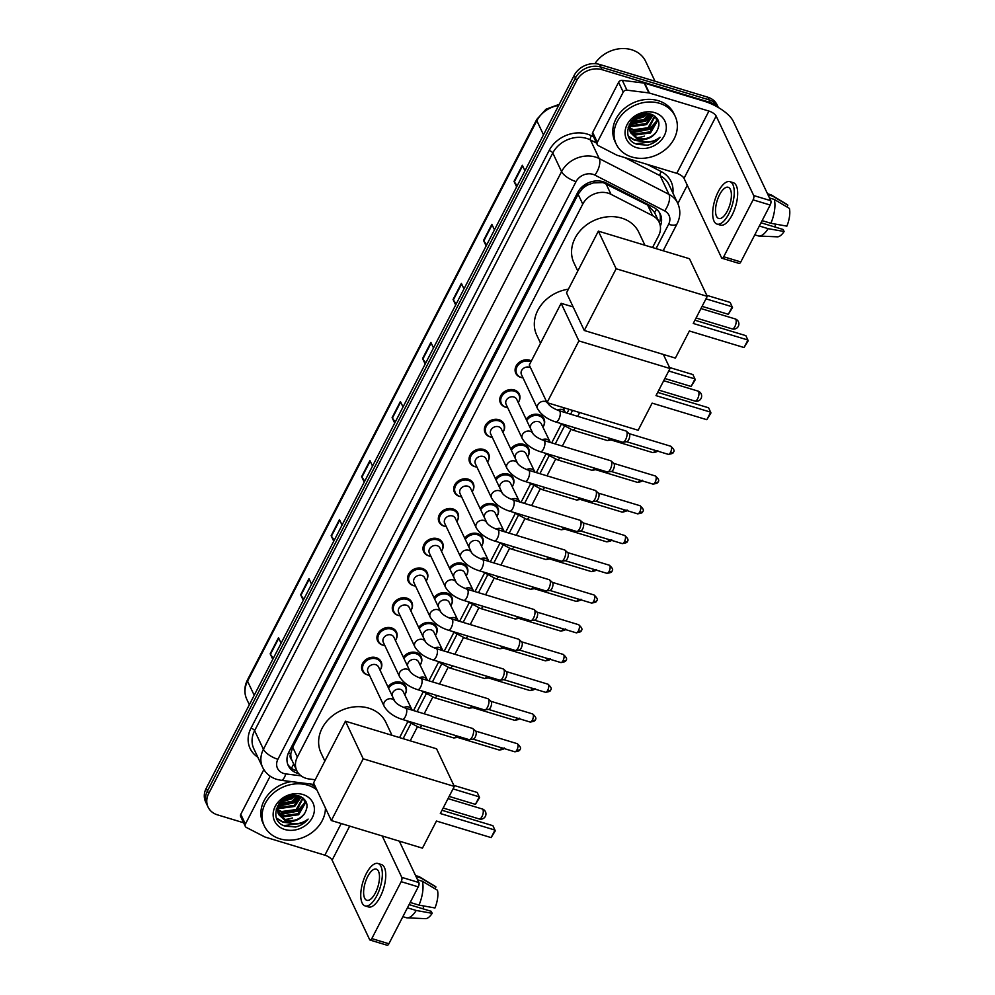 <?xml version="1.0" encoding="UTF-8"?>
<svg xmlns="http://www.w3.org/2000/svg" width="995" height="995" viewBox="0 0 995 995"><rect width="100%" height="100%" fill="white"/><g stroke="black" fill="none" stroke-linecap="round" stroke-linejoin="round"><path stroke-width="1.49" d="M526.131 419.268A10.435 8.681 -25.3 0 1 538.967 414.629A10.435 8.681 -25.3 0 1 543.966 418.758A10.435 8.681 -25.3 0 1 543.419 426.395M510.783 449.019A10.435 8.681 -25.3 0 1 523.619 444.367A10.435 8.681 -25.3 0 1 528.606 448.509A10.435 8.681 -25.3 0 1 528.071 456.133M495.435 478.757A10.435 8.681 -25.3 0 1 508.258 474.117A10.435 8.681 -25.3 0 1 513.258 478.247A10.435 8.681 -25.3 0 1 512.711 485.871M480.087 508.495A10.435 8.681 -25.3 0 1 492.911 503.856A10.435 8.681 -25.3 0 1 497.91 507.997A10.435 8.681 -25.3 0 1 497.363 515.621M464.727 538.245A10.435 8.681 -25.3 0 1 477.563 533.594A10.435 8.681 -25.3 0 1 482.55 537.735A10.435 8.681 -25.3 0 1 482.015 545.36M449.379 567.983A10.435 8.681 -25.3 0 1 462.202 563.344A10.435 8.681 -25.3 0 1 467.202 567.473A10.435 8.681 -25.3 0 1 466.655 575.11M434.031 597.721A10.435 8.681 -25.3 0 1 446.854 593.082A10.435 8.681 -25.3 0 1 451.854 597.224A10.435 8.681 -25.3 0 1 451.307 604.848M418.684 627.472A10.435 8.681 -25.3 0 1 431.507 622.833A10.435 8.681 -25.3 0 1 436.506 626.962A10.435 8.681 -25.3 0 1 435.959 634.586M403.323 657.21A10.435 8.681 -25.3 0 1 416.159 652.571A10.435 8.681 -25.3 0 1 421.146 656.7A10.435 8.681 -25.3 0 1 420.611 664.337M387.975 686.96A10.435 8.681 -25.3 0 1 400.798 682.309A10.435 8.681 -25.3 0 1 405.798 686.45A10.435 8.681 -25.3 0 1 405.251 694.075M506.666 407.428A10.435 8.681 -25.3 0 1 505.423 407.142A10.435 8.681 -25.3 0 1 500.423 403A10.435 8.681 -25.3 0 1 502.985 392.851A10.435 8.681 -25.3 0 1 514.291 389.953A10.435 8.681 -25.3 0 1 519.29 394.095A10.435 8.681 -25.3 0 1 518.743 401.719M491.319 437.166A10.435 8.681 -25.3 0 1 490.075 436.88A10.435 8.681 -25.3 0 1 485.075 432.75A10.435 8.681 -25.3 0 1 487.625 422.601A10.435 8.681 -25.3 0 1 498.943 419.703A10.435 8.681 -25.3 0 1 503.943 423.833A10.435 8.681 -25.3 0 1 503.395 431.469M475.958 466.916A10.435 8.681 -25.3 0 1 474.727 466.618A10.435 8.681 -25.3 0 1 469.727 462.488A10.435 8.681 -25.3 0 1 472.277 452.339A10.435 8.681 -25.3 0 1 483.595 449.441A10.435 8.681 -25.3 0 1 488.582 453.583A10.435 8.681 -25.3 0 1 488.047 461.207M460.61 496.654A10.435 8.681 -25.3 0 1 459.367 496.368A10.435 8.681 -25.3 0 1 454.379 492.226A10.435 8.681 -25.3 0 1 456.929 482.09A10.435 8.681 -25.3 0 1 468.235 479.192A10.435 8.681 -25.3 0 1 473.234 483.321A10.435 8.681 -25.3 0 1 472.687 490.945M522.014 377.69A10.435 8.681 -25.3 0 1 520.783 377.391A10.435 8.681 -25.3 0 1 515.783 373.262A10.435 8.681 -25.3 0 1 518.333 363.113A10.435 8.681 -25.3 0 1 529.638 360.215A10.435 8.681 -25.3 0 1 531.38 360.936M445.262 526.392A10.435 8.681 -25.3 0 1 444.019 526.106A10.435 8.681 -25.3 0 1 439.019 521.977A10.435 8.681 -25.3 0 1 441.581 511.828A10.435 8.681 -25.3 0 1 452.887 508.93A10.435 8.681 -25.3 0 1 457.887 513.059A10.435 8.681 -25.3 0 1 457.339 520.696M429.915 556.143A10.435 8.681 -25.3 0 1 428.671 555.857A10.435 8.681 -25.3 0 1 423.671 551.715A10.435 8.681 -25.3 0 1 426.221 541.566A10.435 8.681 -25.3 0 1 437.539 538.668A10.435 8.681 -25.3 0 1 442.539 542.81A10.435 8.681 -25.3 0 1 441.991 550.434M414.554 585.881A10.435 8.681 -25.3 0 1 413.323 585.595A10.435 8.681 -25.3 0 1 408.323 581.453A10.435 8.681 -25.3 0 1 410.873 571.317A10.435 8.681 -25.3 0 1 422.191 568.419A10.435 8.681 -25.3 0 1 427.178 572.548A10.435 8.681 -25.3 0 1 426.644 580.172M399.206 615.619A10.435 8.681 -25.3 0 1 397.963 615.333A10.435 8.681 -25.3 0 1 392.975 611.204A10.435 8.681 -25.3 0 1 395.525 601.055A10.435 8.681 -25.3 0 1 406.831 598.157A10.435 8.681 -25.3 0 1 411.83 602.286A10.435 8.681 -25.3 0 1 411.283 609.923M383.859 645.369A10.435 8.681 -25.3 0 1 382.615 645.083A10.435 8.681 -25.3 0 1 377.615 640.942A10.435 8.681 -25.3 0 1 380.165 630.793A10.435 8.681 -25.3 0 1 391.483 627.895A10.435 8.681 -25.3 0 1 396.483 632.036A10.435 8.681 -25.3 0 1 395.935 639.661M368.498 675.107A10.435 8.681 -25.3 0 1 367.267 674.821A10.435 8.681 -25.3 0 1 362.267 670.692A10.435 8.681 -25.3 0 1 364.817 660.543A10.435 8.681 -25.3 0 1 376.135 657.645A10.435 8.681 -25.3 0 1 381.135 661.774A10.435 8.681 -25.3 0 1 380.587 669.399M652.533 247.544L658.578 235.827A19.552 16.268 154.7 0 0 659.175 222.295L654.399 212.196L647.621 205.057L603.169 182.607L593.48 182.881L588.418 184.684A6.517 5.423 154.7 0 0 582.398 188.577A19.552 7.351 -152.7 0 1 580.869 188.08M659.175 222.295A19.552 16.268 154.7 0 0 652.645 215.691L610.992 194.311A19.552 16.268 154.7 0 0 608.156 193.167A19.552 16.268 154.7 0 0 582.759 204.099L297.356 757.058A19.552 16.268 154.7 0 0 296.759 770.59A19.552 16.268 154.7 0 0 309.221 778.998L315.216 779.757M582.398 188.577L582.249 188.851A19.552 16.268 -25.3 0 1 588.418 184.684M291.659 759.658A19.552 16.268 -25.3 0 1 290.876 753.377L290.727 753.663A6.517 5.423 154.7 0 0 291.659 759.658L296.759 770.59M582.249 188.851L578.12 194.274L292.717 747.233L290.876 753.377M399.592 737.606L407.751 721.81M413.547 710.554L423.099 692.06M428.907 680.816L438.447 662.322M444.255 651.078L453.807 632.571M459.603 621.328L469.155 602.833M474.963 591.59L484.503 573.095M490.311 561.839L499.851 543.345M505.659 532.101L515.211 513.607M521.007 502.363L530.559 483.868M536.367 472.613L545.907 454.118M551.715 442.874L561.255 424.38M567.063 413.136L569.04 409.318M660.344 226.151A19.552 16.268 154.7 0 0 660.27 214.049A19.552 16.268 154.7 0 0 653.74 207.445L605.843 182.856A19.552 16.268 154.7 0 0 603.007 181.712A19.552 16.268 154.7 0 0 577.61 192.644L288.873 752.058A19.552 16.268 154.7 0 0 288.276 765.59A19.552 16.268 154.7 0 0 298.724 773.637M307.007 807.679A26.081 21.691 -25.3 0 1 306.485 808.35A26.081 21.691 -25.3 0 0 307.007 807.679M292.468 817.952A26.081 21.691 -25.3 0 1 284.47 819.457A26.081 21.691 -25.3 0 0 292.468 817.952M658.926 125.855A26.081 21.691 -25.3 0 1 658.404 126.527A26.081 21.691 -25.3 0 0 658.926 125.855M644.374 136.116A26.081 21.691 -25.3 0 1 636.39 137.633A26.081 21.691 -25.3 0 0 644.374 136.116M243.613 822.765L217.445 814.843A19.552 16.268 -25.3 0 1 208.079 807.094A19.552 16.268 -25.3 0 1 208.676 793.562L576.665 80.595A19.552 16.268 -25.3 0 1 602.062 69.675L710.268 102.448A19.552 16.268 -25.3 0 1 717.582 107.062M687.284 185.244L677.856 203.527M208.079 807.094L205.604 801.858A19.552 16.268 -25.3 0 1 206.201 788.326L574.19 75.371A19.552 16.268 -25.3 0 1 599.587 64.439L707.793 97.211L709.025 99.836A19.552 16.268 -25.3 0 1 718.365 107.522A19.552 16.268 -25.3 0 0 709.025 99.836L600.831 67.051L709.025 99.836L710.268 102.448M574.19 75.371L575.433 77.983A19.552 16.268 -25.3 0 1 600.831 67.051A19.552 16.268 -25.3 0 0 575.433 77.983L207.445 790.95L575.433 77.983L576.665 80.595M206.848 804.47A19.552 16.268 -25.3 0 1 207.445 790.95A19.552 16.268 -25.3 0 0 206.848 804.47M296.896 770.864A19.552 16.268 -25.3 0 1 287.729 764.247M659.586 212.768A19.552 16.268 -25.3 0 1 659.386 222.78M273.314 658.304L270.466 654.312A5.211 1.953 -152.7 0 1 270.18 653.827L272.779 659.337M281.1 643.23L278.5 637.72L270.18 653.827M303.798 599.251L300.95 595.246A5.211 1.953 -152.7 0 1 300.664 594.774L303.264 600.283M311.572 584.177L308.972 578.667L300.664 594.774M334.283 540.198L331.422 536.193A5.211 1.953 -152.7 0 1 331.148 535.72L333.748 541.23M342.056 525.124L339.457 519.614L331.148 535.72M364.755 481.132L361.906 477.14A5.211 1.953 -152.7 0 1 361.62 476.667L364.232 482.177M372.54 466.07L369.941 460.561L361.62 476.667M517.164 185.854L514.315 181.861A5.211 1.953 -152.7 0 1 514.029 181.388L516.629 186.898M524.95 170.792L522.338 165.282L514.029 181.388M486.679 244.919L483.831 240.914A5.211 1.953 -152.7 0 1 483.545 240.442L486.145 245.952M494.465 229.845L491.866 224.335L483.545 240.442M456.207 303.972L453.347 299.968A5.211 1.953 -152.7 0 1 453.073 299.495L455.673 305.005M463.981 288.898L461.381 283.388L453.073 299.495M425.723 363.026L422.875 359.033A5.211 1.953 -152.7 0 1 422.589 358.548L425.188 364.058M433.497 347.951L430.897 342.442L422.589 358.548M395.239 422.079L392.391 418.087A5.211 1.953 -152.7 0 1 392.105 417.614L394.704 423.111M403.025 407.005L400.413 401.507L392.105 417.614M707.793 97.211A19.552 16.268 -25.3 0 1 717.159 104.972L718.365 107.522M597.323 142.297A3.259 2.711 154.7 0 0 597.224 144.549L592.597 134.735A3.259 2.711 -25.3 0 1 592.697 132.484L597.323 142.297L623.231 92.1L618.604 82.286A3.259 2.711 -25.3 0 1 622.323 80.346L644.225 83.107A3.259 2.711 -25.3 0 1 644.748 83.219L704.286 101.254A26.081 9.788 -152.7 0 1 733.253 121.241L770.789 200.716A3.259 1.331 106.9 0 1 770.18 205.032L753.091 199.858A3.259 1.331 -73.1 0 0 753.7 195.542L716.164 116.067A6.517 2.45 27.3 0 0 708.925 111.067L649.374 93.032A3.259 2.711 154.7 0 0 648.864 92.921L626.949 90.159A3.259 2.711 154.7 0 0 623.231 92.1M592.697 132.484L618.604 82.286M597.224 144.549A3.259 2.711 154.7 0 0 598.318 145.643L616.763 155.12A3.259 2.711 154.7 0 0 617.236 155.307L676.787 173.341A6.517 2.45 27.3 0 1 684.025 178.341L721.562 257.817A3.259 1.331 -73.1 0 0 721.997 258.252A3.259 1.331 -73.1 0 0 723.713 256.76L740.802 261.946L770.18 205.032M740.802 261.946A3.259 1.331 106.9 0 1 739.086 263.426L721.997 258.252M723.713 256.76L753.091 199.858M727.32 211.052A16.293 6.654 -73.1 0 0 728.191 187.284A16.293 6.654 -73.1 0 0 719.596 194.697A16.293 6.654 -73.1 0 0 718.738 218.477A16.293 6.654 -73.1 0 0 727.32 211.052M717.034 224.086L720.455 225.131A22.164 9.054 -73.1 0 0 732.133 215.032A22.164 9.054 -73.1 0 0 733.303 182.707L729.895 181.662A22.164 9.054 -73.1 0 0 718.216 191.761A22.164 9.054 -73.1 0 0 717.034 224.086A22.164 9.054 -73.1 0 0 728.713 214A22.164 9.054 -73.1 0 0 729.895 181.662M786.921 206.935L787.853 205.144L772.729 196.152L767.953 194.709M772.729 196.152A21.517 8.781 -73.1 0 0 771.548 195.095A21.517 8.781 -73.1 0 0 770.702 194.709L767.493 193.739M754.782 234.845L758.227 235.89A21.517 8.781 -73.1 0 0 759.135 236.039A21.517 8.781 -73.1 0 0 768.115 228.651L784.11 231.499L783.152 229.497L761.013 222.78M759.359 226.002L768.115 228.651M787.853 205.144A16.952 6.928 -73.1 0 0 787.132 204.547L771.548 195.095M759.135 236.039L777.356 236.822A16.952 6.928 -73.1 0 0 784.11 231.499M775.366 224.086A13.034 5.323 -73.1 0 0 775.204 227.084M770.889 223.278A21.517 8.781 -73.1 0 0 774.272 199.423L789.396 208.415A16.952 6.928 -73.1 0 1 786.871 226.139L770.889 223.278L762.12 220.629M769.496 197.98L774.272 199.423M594.948 63.643A29.34 24.402 -25.3 0 1 631.589 49.75A29.34 24.402 -25.3 0 1 645.643 61.379L655.008 81.229M631.825 156.999A32.599 27.114 -25.3 0 1 616.216 144.076A32.599 27.114 -25.3 0 1 624.188 112.373A32.599 27.114 -25.3 0 1 659.536 103.318A32.599 27.114 -25.3 0 1 675.157 116.241A32.599 27.114 -25.3 0 1 667.185 147.944A32.599 27.114 -25.3 0 1 631.825 156.999M616.216 144.076L614.972 141.464A32.599 27.114 -25.3 0 1 622.957 109.761A32.599 27.114 -25.3 0 1 658.304 100.706A32.599 27.114 -25.3 0 1 673.926 113.629L675.157 116.241M629.711 129.984L635.444 133.877L650.058 131.887L656.638 120.445L656.004 117.559M629.835 130.556L635.942 134.922L650.543 132.92L657.135 121.477L655.357 116.539M629.499 127.559L633.492 129.723L648.093 127.733L654.66 116.005M629.512 128.181L633.977 130.768L648.578 128.765L655.058 116.303M629.823 124.86L631.526 125.569L646.128 123.579L652.533 114.786M629.686 125.569L632.012 126.614L646.613 124.611L653.143 115.084M630.892 121.813L644.163 119.425L649.412 113.828M630.531 122.609L644.661 120.457L650.307 114.027M634.263 118.032L642.21 115.271L644.262 113.691M633.007 119.139L642.695 116.303L645.929 113.554M629.25 124.213L630.121 131.701M630.37 132.211L637.409 138.031C645.295 139.996 651.663 137.857 656.538 131.638C660.929 123.716 659.188 117.945 651.315 114.313C632.31 107.448 617.248 138.591 637.123 144.325L647.484 145.183C652.633 143.902 656.824 141.265 660.033 137.26C653.018 142.583 645.618 143.28 637.832 139.325L636.862 138.678A14.738 12.251 -25.3 0 0 637.882 139.026A14.738 12.251 -25.3 0 0 656.538 131.638M631.315 120.992L629.561 128.94L630.606 132.733L636.862 138.678M628.106 127.211L628.641 128.579M654.722 112.659A21.256 17.686 -25.3 0 1 664.25 135.78A21.256 17.686 -25.3 0 1 636.651 147.658A21.256 17.686 -25.3 0 1 627.124 124.537A21.256 17.686 -25.3 0 1 654.722 112.659M631.576 120.669L644.026 116.838L647.844 113.617M629.91 124.524L645.991 120.992L652.185 114.636M632.758 132.621L649.909 129.3L656.613 122.062M628.815 136.875L634.897 140.432L642.782 141.389M630.034 124.064L645.743 120.482L651.725 114.462M631.701 131.9L649.673 128.79L656.663 120.955M628.604 136.39L634.648 139.909L641.203 140.917M635.83 143.777L655.556 141.24L660.033 137.26M577.784 271.026L573.966 262.941A35.857 29.825 -25.3 0 1 582.747 228.066A35.857 29.825 -25.3 0 1 621.626 218.104A35.857 29.825 -25.3 0 1 638.815 232.32L644.909 245.243M689.386 330.987L744.049 347.541L747.929 340.029L693.254 323.462L707.258 296.348L616.141 268.75L584.276 330.489L675.381 358.088L689.386 330.987M744.049 347.541L748.203 340.787L745.864 335.651L694.933 320.216M584.276 330.489L566.503 292.878L598.368 231.138L689.485 258.737L707.258 296.348M598.368 231.138L616.141 268.75M706.773 295.328L730.168 302.418L732.507 307.567L728.352 314.32L702.084 306.36M705.965 298.848L732.233 306.796L728.352 314.32M540.546 343.175L536.728 335.104A35.857 29.825 -25.3 0 1 568.419 289.184M652.135 403.137L706.811 419.703L710.691 412.179L656.016 395.624L670.008 368.511L578.891 340.912L547.026 402.652L638.143 430.25L652.135 403.137M706.811 419.703L710.965 412.95L708.614 407.801L657.695 392.378M663.366 354.456L670.008 368.511M547.026 402.652L529.265 365.041L561.13 303.301L578.891 340.912M573.145 306.933L561.13 303.301M669.523 367.491L692.918 374.568L695.269 379.717L691.115 386.47L664.847 378.51M668.727 370.998L694.995 378.958L691.115 386.47M324.855 761.075L321.037 753.004A35.857 29.825 -25.3 0 1 329.805 718.116A35.857 29.825 -25.3 0 1 368.697 708.154A35.857 29.825 -25.3 0 1 385.873 722.37L391.98 735.293M436.444 821.037L491.12 837.603L494.988 830.079L440.325 813.524L454.317 786.411L363.2 758.799L331.335 820.539L422.452 848.15L436.444 821.037M491.12 837.603L495.274 830.85L492.923 825.701L442.004 810.278M331.335 820.539L313.574 782.941L345.439 721.201L436.556 748.8L454.317 786.411M345.439 721.201L363.2 758.799M453.832 785.378L477.227 792.468L479.578 797.617L475.423 804.37L449.155 796.41M453.036 788.898L479.304 796.858L475.423 804.37M547.548 402.801A5.87 4.875 -25.3 0 1 548.245 403.846C550.061 406.395 553.68 408.684 559.128 410.724A5.87 2.4 106.9 0 1 558.817 419.281A5.87 2.4 106.9 0 1 558.655 419.579A5.87 2.4 106.9 0 1 555.72 421.955C547.337 419.268 541.317 414.903 537.636 408.858L521.455 374.58A5.87 4.875 -25.3 0 1 522.885 368.871A5.87 4.875 -25.3 0 1 529.253 367.242A5.87 4.875 -25.3 0 1 530.609 367.889M522.997 377.851A9.776 8.134 -25.3 0 1 521.368 377.515A9.776 8.134 -25.3 0 1 516.679 373.635A9.776 8.134 -25.3 0 1 519.067 364.12A9.776 8.134 -25.3 0 1 529.676 361.409A9.776 8.134 -25.3 0 1 530.895 361.881M559.128 410.724L625.979 430.984A5.87 2.4 106.9 0 1 626.377 431.208A5.87 2.4 106.9 0 1 626.775 431.768A5.87 2.4 106.9 0 1 625.668 439.541A5.87 2.4 106.9 0 1 623.032 442.24A5.87 2.4 106.9 0 1 622.584 442.215L555.72 421.955M628.927 433.571A4.241 1.729 106.9 0 1 629.213 433.745A4.241 1.729 106.9 0 1 629.499 434.143A4.241 1.729 106.9 0 1 628.703 439.753A4.241 1.729 106.9 0 1 626.8 441.705L623.032 442.24M540.372 451.705C531.989 449.019 525.969 444.653 522.288 438.596L506.094 404.318A5.87 4.875 -25.3 0 1 507.537 398.622A5.87 4.875 -25.3 0 1 513.893 396.993A5.87 4.875 -25.3 0 1 516.703 399.318L532.897 433.584C534.713 436.133 538.332 438.434 543.78 440.474A5.87 2.4 106.9 0 1 543.469 449.031A5.87 2.4 106.9 0 1 543.307 449.33A5.87 2.4 106.9 0 1 540.372 451.705L607.224 471.953A5.87 2.4 106.9 0 0 607.684 471.978A5.87 2.4 106.9 0 0 610.321 469.279A5.87 2.4 106.9 0 0 611.428 461.506A5.87 2.4 106.9 0 0 611.029 460.946A5.87 2.4 106.9 0 0 610.631 460.722L543.78 440.474M507.649 407.589A9.776 8.134 -25.3 0 1 506.007 407.253A9.776 8.134 -25.3 0 1 501.331 403.373A9.776 8.134 -25.3 0 1 503.719 393.871A9.776 8.134 -25.3 0 1 514.328 391.147A9.776 8.134 -25.3 0 1 519.004 395.027A9.776 8.134 -25.3 0 1 518.258 402.577M613.579 463.322A4.241 1.729 106.9 0 1 613.865 463.483A4.241 1.729 106.9 0 1 614.151 463.881A4.241 1.729 106.9 0 1 613.355 469.503A4.241 1.729 106.9 0 1 611.452 471.456L607.684 471.978M525.024 481.443C516.641 478.757 510.609 474.391 506.94 468.346L490.746 434.069A5.87 4.875 -25.3 0 1 492.189 428.36A5.87 4.875 -25.3 0 1 498.545 426.731A5.87 4.875 -25.3 0 1 501.356 429.056L517.549 463.334C519.353 465.884 522.984 468.172 528.42 470.212A5.87 2.4 106.9 0 1 528.109 478.769A5.87 2.4 106.9 0 1 527.947 479.068A5.87 2.4 106.9 0 1 525.024 481.443L591.876 501.691A5.87 2.4 106.9 0 0 592.336 501.729A5.87 2.4 106.9 0 0 594.973 499.03A5.87 2.4 106.9 0 0 596.067 491.244A5.87 2.4 106.9 0 0 595.682 490.697A5.87 2.4 106.9 0 0 595.284 490.46L528.42 470.212M492.289 437.34A9.776 8.134 -25.3 0 1 490.659 437.004A9.776 8.134 -25.3 0 1 485.97 433.123A9.776 8.134 -25.3 0 1 488.371 423.609A9.776 8.134 -25.3 0 1 498.98 420.897A9.776 8.134 -25.3 0 1 503.657 424.765A9.776 8.134 -25.3 0 1 502.898 432.327M598.219 493.06A4.241 1.729 106.9 0 1 598.505 493.221A4.241 1.729 106.9 0 1 598.791 493.632A4.241 1.729 106.9 0 1 597.995 499.241A4.241 1.729 106.9 0 1 596.092 501.194L592.336 501.729M509.664 511.181C501.293 508.495 495.261 504.129 491.592 498.085L475.399 463.807A5.87 4.875 -25.3 0 1 476.829 458.098A5.87 4.875 -25.3 0 1 483.197 456.469A5.87 4.875 -25.3 0 1 486.008 458.794L502.201 493.072C504.005 495.622 507.637 497.91 513.072 499.95A5.87 2.4 106.9 0 1 512.761 508.507A5.87 2.4 106.9 0 1 512.599 508.806A5.87 2.4 106.9 0 1 509.664 511.181L576.528 531.442A5.87 2.4 106.9 0 0 576.988 531.467A5.87 2.4 106.9 0 0 579.612 528.768A5.87 2.4 106.9 0 0 580.719 520.994A5.87 2.4 106.9 0 0 580.321 520.435A5.87 2.4 106.9 0 0 579.923 520.211L513.072 499.95M476.941 467.078A9.776 8.134 -25.3 0 1 475.312 466.742A9.776 8.134 -25.3 0 1 470.623 462.862A9.776 8.134 -25.3 0 1 473.023 453.347A9.776 8.134 -25.3 0 1 483.62 450.635A9.776 8.134 -25.3 0 1 488.309 454.516A9.776 8.134 -25.3 0 1 487.55 462.066M582.871 522.798A4.241 1.729 106.9 0 1 583.157 522.972A4.241 1.729 106.9 0 1 583.443 523.37A4.241 1.729 106.9 0 1 582.647 528.979A4.241 1.729 106.9 0 1 580.744 530.932L576.988 531.467M494.316 540.932C485.933 538.245 479.913 533.88 476.232 527.823L460.051 493.557A5.87 4.875 -25.3 0 1 461.481 487.849A5.87 4.875 -25.3 0 1 467.849 486.219A5.87 4.875 -25.3 0 1 470.66 488.545L486.841 522.81C488.657 525.36 492.276 527.661 497.724 529.701A5.87 2.4 106.9 0 1 497.413 538.258A5.87 2.4 106.9 0 1 497.251 538.556A5.87 2.4 106.9 0 1 494.316 540.932L561.18 561.18A5.87 2.4 106.9 0 0 561.628 561.217A5.87 2.4 106.9 0 0 564.264 558.506A5.87 2.4 106.9 0 0 565.371 550.732A5.87 2.4 106.9 0 0 564.973 550.173A5.87 2.4 106.9 0 0 564.575 549.949L497.724 529.701M461.593 496.816A9.776 8.134 -25.3 0 1 459.964 496.48A9.776 8.134 -25.3 0 1 455.275 492.612A9.776 8.134 -25.3 0 1 457.663 483.097A9.776 8.134 -25.3 0 1 468.272 480.374A9.776 8.134 -25.3 0 1 472.961 484.254A9.776 8.134 -25.3 0 1 472.202 491.804M567.523 552.548A4.241 1.729 106.9 0 1 567.809 552.71A4.241 1.729 106.9 0 1 568.095 553.108A4.241 1.729 106.9 0 1 567.299 558.73A4.241 1.729 106.9 0 1 565.396 560.683L561.628 561.217M478.968 570.67C470.585 567.983 464.553 563.618 460.884 557.573L444.69 523.295A5.87 4.875 -25.3 0 1 446.133 517.587A5.87 4.875 -25.3 0 1 452.489 515.957A5.87 4.875 -25.3 0 1 455.3 518.283L471.493 552.561C473.309 555.111 476.928 557.399 482.364 559.439A5.87 2.4 106.9 0 1 482.053 567.996A5.87 2.4 106.9 0 1 481.903 568.294A5.87 2.4 106.9 0 1 478.968 570.67L545.82 590.918A5.87 2.4 106.9 0 0 546.28 590.955A5.87 2.4 106.9 0 0 548.917 588.256A5.87 2.4 106.9 0 0 550.024 580.471A5.87 2.4 106.9 0 0 549.626 579.923A5.87 2.4 106.9 0 0 549.228 579.699L482.364 559.439M446.233 526.566A9.776 8.134 -25.3 0 1 444.603 526.231A9.776 8.134 -25.3 0 1 439.927 522.35A9.776 8.134 -25.3 0 1 442.315 512.835A9.776 8.134 -25.3 0 1 452.924 510.124A9.776 8.134 -25.3 0 1 457.601 513.992A9.776 8.134 -25.3 0 1 456.854 521.554M552.175 582.286A4.241 1.729 106.9 0 1 552.461 582.448A4.241 1.729 106.9 0 1 552.747 582.859A4.241 1.729 106.9 0 1 551.939 588.468A4.241 1.729 106.9 0 1 550.048 590.421L546.28 590.955M463.62 600.408C455.237 597.734 449.205 593.356 445.536 587.311L429.342 553.033A5.87 4.875 -25.3 0 1 430.773 547.325A5.87 4.875 -25.3 0 1 437.141 545.695A5.87 4.875 -25.3 0 1 439.952 548.021L456.145 582.299C457.949 584.849 461.58 587.149 467.016 589.177A5.87 2.4 106.9 0 1 466.705 597.746A5.87 2.4 106.9 0 1 466.543 598.032A5.87 2.4 106.9 0 1 463.62 600.408L530.472 620.669A5.87 2.4 106.9 0 0 530.932 620.693A5.87 2.4 106.9 0 0 533.569 617.994A5.87 2.4 106.9 0 0 534.663 610.221A5.87 2.4 106.9 0 0 534.278 609.661A5.87 2.4 106.9 0 0 533.88 609.438L467.016 589.177M430.885 556.304A9.776 8.134 -25.3 0 1 429.255 555.969A9.776 8.134 -25.3 0 1 424.566 552.088A9.776 8.134 -25.3 0 1 426.967 542.573A9.776 8.134 -25.3 0 1 437.564 539.862A9.776 8.134 -25.3 0 1 442.253 543.743A9.776 8.134 -25.3 0 1 441.494 551.292M536.815 612.037A4.241 1.729 106.9 0 1 537.101 612.199A4.241 1.729 106.9 0 1 537.387 612.597A4.241 1.729 106.9 0 1 536.591 618.206A4.241 1.729 106.9 0 1 534.688 620.159L530.932 620.693M448.26 630.158C439.889 627.472 433.857 623.106 430.176 617.049L413.995 582.784A5.87 4.875 -25.3 0 1 415.425 577.075A5.87 4.875 -25.3 0 1 421.793 575.446A5.87 4.875 -25.3 0 1 424.604 577.772L440.785 612.037C442.601 614.587 446.233 616.888 451.668 618.927A5.87 2.4 106.9 0 1 451.357 627.484A5.87 2.4 106.9 0 1 451.195 627.783A5.87 2.4 106.9 0 1 448.26 630.158L515.124 650.407A5.87 2.4 106.9 0 0 515.584 650.444A5.87 2.4 106.9 0 0 518.208 647.733A5.87 2.4 106.9 0 0 519.315 639.959A5.87 2.4 106.9 0 0 518.917 639.412A5.87 2.4 106.9 0 0 518.519 639.176L451.668 618.927M415.537 586.043A9.776 8.134 -25.3 0 1 413.908 585.707A9.776 8.134 -25.3 0 1 409.219 581.839A9.776 8.134 -25.3 0 1 411.607 572.324A9.776 8.134 -25.3 0 1 422.216 569.6A9.776 8.134 -25.3 0 1 426.905 573.481A9.776 8.134 -25.3 0 1 426.146 581.043M521.467 641.775A4.241 1.729 106.9 0 1 521.753 641.937A4.241 1.729 106.9 0 1 522.039 642.335A4.241 1.729 106.9 0 1 521.243 647.956A4.241 1.729 106.9 0 1 519.34 649.909L515.584 650.444M432.912 659.896C424.529 657.21 418.509 652.844 414.828 646.8L398.647 612.522A5.87 4.875 -25.3 0 1 400.077 606.813A5.87 4.875 -25.3 0 1 406.445 605.184A5.87 4.875 -25.3 0 1 409.256 607.51L425.437 641.787C427.253 644.337 430.872 646.626 436.32 648.665A5.87 2.4 106.9 0 1 436.009 657.222A5.87 2.4 106.9 0 1 435.847 657.521A5.87 2.4 106.9 0 1 432.912 659.896L499.764 680.157A5.87 2.4 106.9 0 0 500.224 680.182A5.87 2.4 106.9 0 0 502.861 677.483A5.87 2.4 106.9 0 0 503.967 669.71A5.87 2.4 106.9 0 0 503.569 669.15A5.87 2.4 106.9 0 0 503.171 668.926L436.32 648.665M400.189 615.793A9.776 8.134 -25.3 0 1 398.547 615.457A9.776 8.134 -25.3 0 1 393.871 611.577A9.776 8.134 -25.3 0 1 396.259 602.062A9.776 8.134 -25.3 0 1 406.868 599.351A9.776 8.134 -25.3 0 1 411.557 603.219A9.776 8.134 -25.3 0 1 410.798 610.781M506.119 671.513A4.241 1.729 106.9 0 1 506.405 671.675A4.241 1.729 106.9 0 1 506.691 672.085A4.241 1.729 106.9 0 1 505.895 677.694A4.241 1.729 106.9 0 1 503.992 679.647L500.224 680.182M417.564 689.635C409.181 686.96 403.149 682.595 399.48 676.538L383.286 642.26A5.87 4.875 -25.3 0 1 384.729 636.564A5.87 4.875 -25.3 0 1 391.085 634.922A5.87 4.875 -25.3 0 1 393.896 637.248L410.089 671.525C411.905 674.075 415.524 676.376 420.96 678.416A5.87 2.4 106.9 0 1 420.649 686.973A5.87 2.4 106.9 0 1 420.499 687.271A5.87 2.4 106.9 0 1 417.564 689.635L484.416 709.895A5.87 2.4 106.9 0 0 484.876 709.92A5.87 2.4 106.9 0 0 487.513 707.221A5.87 2.4 106.9 0 0 488.607 699.448A5.87 2.4 106.9 0 0 488.222 698.888A5.87 2.4 106.9 0 0 487.824 698.664L420.96 678.416M384.829 645.531A9.776 8.134 -25.3 0 1 383.199 645.195A9.776 8.134 -25.3 0 1 378.523 641.315A9.776 8.134 -25.3 0 1 380.911 631.813A9.776 8.134 -25.3 0 1 391.52 629.089A9.776 8.134 -25.3 0 1 396.197 632.969A9.776 8.134 -25.3 0 1 395.438 640.519M490.759 701.264A4.241 1.729 106.9 0 1 491.057 701.425A4.241 1.729 106.9 0 1 491.331 701.823A4.241 1.729 106.9 0 1 490.535 707.445A4.241 1.729 106.9 0 1 488.632 709.398L484.876 709.92M402.216 719.385C393.833 716.698 387.801 712.333 384.132 706.276L367.939 672.011A5.87 4.875 -25.3 0 1 369.369 666.302A5.87 4.875 -25.3 0 1 375.737 664.672A5.87 4.875 -25.3 0 1 378.548 666.998L394.741 701.276C396.545 703.826 400.177 706.114 405.612 708.154A5.87 2.4 106.9 0 1 405.301 716.711A5.87 2.4 106.9 0 1 405.139 717.009A5.87 2.4 106.9 0 1 402.216 719.385L469.068 739.633A5.87 2.4 106.9 0 0 469.528 739.671A5.87 2.4 106.9 0 0 472.152 736.959A5.87 2.4 106.9 0 0 473.259 729.186A5.87 2.4 106.9 0 0 472.861 728.639A5.87 2.4 106.9 0 0 472.463 728.402L405.612 708.154M369.481 675.282A9.776 8.134 -25.3 0 1 367.851 674.933A9.776 8.134 -25.3 0 1 363.163 671.065A9.776 8.134 -25.3 0 1 365.563 661.551A9.776 8.134 -25.3 0 1 376.16 658.827A9.776 8.134 -25.3 0 1 380.849 662.707A9.776 8.134 -25.3 0 1 380.09 670.269M475.411 731.002A4.241 1.729 106.9 0 1 475.697 731.163A4.241 1.729 106.9 0 1 475.983 731.561A4.241 1.729 106.9 0 1 475.187 737.183A4.241 1.729 106.9 0 1 473.284 739.136L469.528 739.671M612.447 439.143A4.241 1.729 106.9 0 1 611.278 439.964L607.51 440.499A5.87 2.4 106.9 0 1 607.062 440.462L572.548 430.014L559.675 423.161M609.835 438.347A5.87 2.4 106.9 0 1 607.51 440.499M533.071 433.857L530.77 428.994A5.87 4.875 -25.3 0 1 532.201 423.285A5.87 4.875 -25.3 0 1 538.569 421.656A5.87 4.875 -25.3 0 1 541.379 423.982L550.322 442.452M526.728 420.524A9.776 8.134 -25.3 0 1 538.991 415.823A9.776 8.134 -25.3 0 1 543.68 419.691A9.776 8.134 -25.3 0 1 542.922 427.253M597.099 468.881A4.241 1.729 106.9 0 1 595.93 469.702L592.162 470.237A5.87 2.4 106.9 0 1 591.702 470.212L557.2 459.752L544.327 452.899M594.488 468.098A5.87 2.4 106.9 0 1 592.162 470.237M517.711 463.595L515.422 458.732A5.87 4.875 -25.3 0 1 516.853 453.036A5.87 4.875 -25.3 0 1 523.221 451.394A5.87 4.875 -25.3 0 1 526.032 453.72L534.974 472.202M511.38 450.275A9.776 8.134 -25.3 0 1 523.644 445.561A9.776 8.134 -25.3 0 1 528.333 449.441A9.776 8.134 -25.3 0 1 527.574 456.991M581.752 498.632A4.241 1.729 106.9 0 1 580.57 499.453L576.814 499.987A5.87 2.4 106.9 0 1 576.354 499.95L541.84 489.503L528.979 482.637M579.14 497.836A5.87 2.4 106.9 0 1 576.814 499.987M502.363 493.346L500.062 488.483A5.87 4.875 -25.3 0 1 501.505 482.774A5.87 4.875 -25.3 0 1 507.86 481.145A5.87 4.875 -25.3 0 1 510.671 483.471L519.626 501.94M496.032 480.013A9.776 8.134 -25.3 0 1 508.296 475.299A9.776 8.134 -25.3 0 1 512.972 479.18A9.776 8.134 -25.3 0 1 512.226 486.742M566.391 528.37A4.241 1.729 106.9 0 1 565.222 529.191L561.466 529.726A5.87 2.4 106.9 0 1 561.006 529.701L526.492 519.241L513.631 512.388M563.792 527.574A5.87 2.4 106.9 0 1 561.466 529.726M487.015 523.084L484.714 518.221A5.87 4.875 -25.3 0 1 486.157 512.512A5.87 4.875 -25.3 0 1 492.513 510.883A5.87 4.875 -25.3 0 1 495.323 513.209L504.266 531.678M480.672 509.763A9.776 8.134 -25.3 0 1 492.948 505.05A9.776 8.134 -25.3 0 1 497.624 508.93A9.776 8.134 -25.3 0 1 496.866 516.48M551.043 558.108A4.241 1.729 106.9 0 1 549.874 558.941L546.106 559.464A5.87 2.4 106.9 0 1 545.646 559.439L511.144 548.979L498.271 542.126M548.432 557.324A5.87 2.4 106.9 0 1 546.106 559.464M471.655 552.822L469.366 547.959A5.87 4.875 -25.3 0 1 470.797 542.263A5.87 4.875 -25.3 0 1 477.165 540.633A5.87 4.875 -25.3 0 1 479.976 542.959L488.918 561.429M465.324 539.501A9.776 8.134 -25.3 0 1 477.588 534.788A9.776 8.134 -25.3 0 1 482.276 538.668A9.776 8.134 -25.3 0 1 481.518 546.218M535.696 587.858A4.241 1.729 106.9 0 1 534.514 588.679L530.758 589.214A5.87 2.4 106.9 0 1 530.298 589.177L495.784 578.729L482.923 571.864M533.084 587.062A5.87 2.4 106.9 0 1 530.758 589.214M456.307 582.572L454.019 577.709A5.87 4.875 -25.3 0 1 455.449 572.001A5.87 4.875 -25.3 0 1 461.817 570.371A5.87 4.875 -25.3 0 1 464.628 572.697L473.57 591.167M449.976 569.24A9.776 8.134 -25.3 0 1 462.24 564.538A9.776 8.134 -25.3 0 1 466.929 568.406A9.776 8.134 -25.3 0 1 466.17 575.968M520.348 617.596A4.241 1.729 106.9 0 1 519.166 618.417L515.41 618.952A5.87 2.4 106.9 0 1 514.95 618.927L480.436 608.467L467.575 601.614M517.736 616.8A5.87 2.4 106.9 0 1 515.41 618.952M440.959 612.311L438.658 607.447A5.87 4.875 -25.3 0 1 440.101 601.739A5.87 4.875 -25.3 0 1 446.456 600.109A5.87 4.875 -25.3 0 1 449.267 602.435L458.222 620.905M434.628 598.99A9.776 8.134 -25.3 0 1 446.892 594.276A9.776 8.134 -25.3 0 1 451.568 598.157A9.776 8.134 -25.3 0 1 450.822 605.706M504.987 647.335A4.241 1.729 106.9 0 1 503.818 648.168L500.05 648.703A5.87 2.4 106.9 0 1 499.602 648.665L465.088 638.205L452.215 631.352M502.375 646.551A5.87 2.4 106.9 0 1 500.05 648.703M425.611 642.049L423.31 637.198A5.87 4.875 -25.3 0 1 424.753 631.489A5.87 4.875 -25.3 0 1 431.109 629.86A5.87 4.875 -25.3 0 1 433.919 632.186L442.862 650.655M419.268 628.728A9.776 8.134 -25.3 0 1 431.531 624.014A9.776 8.134 -25.3 0 1 436.22 627.895A9.776 8.134 -25.3 0 1 435.462 635.444M489.639 677.085A4.241 1.729 106.9 0 1 488.47 677.906L484.702 678.441A5.87 2.4 106.9 0 1 484.242 678.403L449.74 667.956L436.867 661.09M487.028 676.289A5.87 2.4 106.9 0 1 484.702 678.441M410.251 671.799L407.962 666.936A5.87 4.875 -25.3 0 1 409.393 661.227A5.87 4.875 -25.3 0 1 415.761 659.598A5.87 4.875 -25.3 0 1 418.572 661.924L427.514 680.393M403.92 658.466A9.776 8.134 -25.3 0 1 416.184 653.765A9.776 8.134 -25.3 0 1 420.873 657.633A9.776 8.134 -25.3 0 1 420.114 665.195M474.292 706.823A4.241 1.729 106.9 0 1 473.11 707.644L469.354 708.179A5.87 2.4 106.9 0 1 468.894 708.154L434.38 697.694L421.519 690.841M471.68 706.04A5.87 2.4 106.9 0 1 469.354 708.179M394.903 701.537L392.615 696.674A5.87 4.875 -25.3 0 1 394.045 690.965A5.87 4.875 -25.3 0 1 400.413 689.336A5.87 4.875 -25.3 0 1 403.224 691.662L412.166 710.131M388.572 688.217A9.776 8.134 -25.3 0 1 400.836 683.503A9.776 8.134 -25.3 0 1 405.525 687.383A9.776 8.134 -25.3 0 1 404.766 694.933M458.944 736.574A4.241 1.729 106.9 0 1 457.762 737.394L454.006 737.929A5.87 2.4 106.9 0 1 453.546 737.892L419.032 727.444L406.171 720.579M456.332 735.778A5.87 2.4 106.9 0 1 454.006 737.929M245.404 824.121A3.259 2.711 154.7 0 0 245.305 826.372L240.678 816.559A3.259 2.711 -25.3 0 1 240.778 814.308L245.404 824.121L270.155 776.175M240.778 814.308L263.849 769.595M399.318 841.136L418.87 882.54A3.259 1.331 106.9 0 1 418.261 886.856L401.172 881.682A3.259 1.331 -73.1 0 0 401.793 877.366L382.229 835.962M245.305 826.372A3.259 2.711 154.7 0 0 246.399 827.479L264.844 836.944A3.259 2.711 154.7 0 0 265.317 837.131L324.867 855.178A6.517 2.45 27.3 0 1 332.106 860.165L369.642 939.641A3.259 1.331 -73.1 0 0 370.09 940.076A3.259 1.331 -73.1 0 0 371.807 938.596L388.883 943.77L418.261 886.856M388.883 943.77A3.259 1.331 106.9 0 1 387.167 945.25L370.09 940.076M371.807 938.596L401.172 881.682M375.413 892.876A16.293 6.654 -73.1 0 0 376.272 869.108A16.293 6.654 -73.1 0 0 367.69 876.533A16.293 6.654 -73.1 0 0 366.819 900.301A16.293 6.654 -73.1 0 0 375.413 892.876M365.115 905.91L368.536 906.955A22.164 9.054 -73.1 0 0 380.214 896.856A22.164 9.054 -73.1 0 0 381.396 864.531L377.976 863.486A22.164 9.054 -73.1 0 0 366.297 873.585A22.164 9.054 -73.1 0 0 365.115 905.91A22.164 9.054 -73.1 0 0 376.794 895.823A22.164 9.054 -73.1 0 0 377.976 863.486M435.002 888.759L435.934 886.968L420.81 877.976L416.034 876.533M420.81 877.976A21.517 8.781 -73.1 0 0 419.629 876.918A21.517 8.781 -73.1 0 0 418.783 876.533L415.574 875.563M402.875 916.669L406.308 917.713A21.517 8.781 -73.1 0 0 407.229 917.863A21.517 8.781 -73.1 0 0 416.208 910.475L432.191 913.323L431.245 911.32L409.094 904.604M407.44 907.826L416.208 910.475M435.934 886.968A16.952 6.928 -73.1 0 0 435.213 886.383L419.629 876.918M407.229 917.863L425.437 918.646A16.952 6.928 -73.1 0 0 432.191 913.323M423.447 905.91A13.034 5.323 -73.1 0 0 423.298 908.908M418.97 905.114A21.517 8.781 -73.1 0 0 422.365 881.247L437.477 890.239A16.952 6.928 -73.1 0 1 434.964 907.962L418.97 905.114L410.214 902.453M417.577 879.804L422.365 881.247M325.44 808.052A32.599 27.114 -25.3 0 1 279.918 838.835A32.599 27.114 -25.3 0 1 264.297 825.912A32.599 27.114 -25.3 0 1 272.269 794.197A32.599 27.114 -25.3 0 1 307.629 785.142A32.599 27.114 -25.3 0 1 316.92 790.03M264.297 825.912L263.066 823.288A32.599 27.114 -25.3 0 1 291.435 781.61M277.792 811.808L283.538 815.701L298.139 813.711L304.731 802.268L304.097 799.383M277.916 812.38L284.023 816.746L298.624 814.743L305.216 803.301L303.438 798.376M277.58 809.383L281.573 811.547L296.174 809.557L302.741 797.828M277.593 810.005L282.058 812.592L296.659 810.589L303.139 798.127M277.903 806.684L279.607 807.393L294.209 805.403L300.614 796.609M277.767 807.393L280.105 808.437L294.707 806.435L301.224 796.908M278.973 803.637L292.256 801.249L297.493 795.652M278.625 804.445L292.741 802.281L298.388 795.851M282.344 799.856L290.291 797.094L292.343 795.515M281.1 800.963L290.776 798.127L294.01 795.378M277.331 806.037L278.202 813.524M278.463 814.034L285.49 819.855C293.376 821.82 299.756 819.681 304.619 813.462C309.022 805.54 307.281 799.769 299.395 796.137C280.391 789.271 265.329 820.415 285.204 826.148L295.565 827.007C300.726 825.726 304.905 823.089 308.114 819.084C301.099 824.407 293.699 825.104 285.913 821.161L284.956 820.502A14.738 12.251 -25.3 0 0 285.963 820.85A14.738 12.251 -25.3 0 0 304.619 813.462M279.396 802.828L277.642 810.763L278.687 814.557L284.956 820.502M276.187 809.034L276.734 810.403M302.803 794.483A21.256 17.686 -25.3 0 1 312.33 817.604A21.256 17.686 -25.3 0 1 284.732 829.482A21.256 17.686 -25.3 0 1 275.205 806.36A21.256 17.686 -25.3 0 1 302.803 794.483M310.179 783.973A32.599 27.114 -25.3 0 1 315.689 787.406M279.67 802.492L292.12 798.674L295.925 795.44M277.991 806.348L294.072 802.816L300.266 796.46M280.851 814.445L298.002 811.124L304.694 803.885M276.896 818.711L282.978 822.256L290.876 823.213M278.115 805.888L293.836 802.306L299.806 796.286M279.794 813.723L297.754 810.614L304.744 802.778M276.685 818.213L282.729 821.733L289.284 822.741M283.911 825.601L303.637 823.064L308.114 819.084M605.98 183.689L610.992 194.311M291.348 768.19A19.552 6.592 -82.8 0 0 293.625 763.949M654.611 212.644A19.552 9.142 -62.8 0 0 656.426 209.174M593.48 182.881A19.552 9.142 -62.8 0 0 594.537 181.09M290.727 753.663A19.552 7.351 -152.7 0 1 288.463 752.904M578.12 194.274L582.759 204.099M647.621 205.057L652.645 215.691M292.717 747.233L297.356 757.058M656.066 248.613L668.603 224.323A13.034 10.845 154.7 0 0 664.648 210.89L594.886 175.095A13.034 10.845 154.7 0 0 592.995 174.336A13.034 10.845 154.7 0 0 576.055 181.612L277.903 759.284A13.034 10.845 154.7 0 0 283.749 773.476A13.034 10.845 154.7 0 0 285.814 773.911L301.099 775.839M277.903 759.284A13.034 4.9 27.3 0 1 263.426 749.297L561.578 171.625A26.081 21.691 -25.3 0 1 595.445 157.048A26.081 21.691 -25.3 0 1 599.226 158.578L590.421 139.934A26.081 21.691 154.7 0 0 586.64 138.417A26.081 21.691 154.7 0 0 552.772 152.981L254.62 730.653A26.081 21.691 154.7 0 0 253.812 748.7L262.618 767.332A26.081 21.691 -25.3 0 1 263.426 749.297L254.62 730.653A3.259 1.219 -152.7 0 0 251.001 728.153L549.153 150.494A3.259 1.219 -152.7 0 1 552.772 152.981L561.578 171.625A13.034 4.9 27.3 0 0 576.055 181.612M262.618 767.332C265.603 773.326 270.354 777.356 276.884 779.408L281.087 780.304A13.034 4.39 -82.8 0 0 285.814 773.911M549.153 150.494A29.34 24.402 -25.3 0 1 587.249 134.089A29.34 24.402 -25.3 0 1 591.515 135.805L593.605 136.887M647.198 164.386L661.277 171.613A29.34 24.402 -25.3 0 1 672.894 193.03M257.817 757.17A29.34 24.402 -25.3 0 1 251.001 728.153M602.062 69.675L599.587 64.439M208.676 793.562L206.201 788.326M594.886 175.095A13.034 6.094 -62.8 0 0 599.226 158.578L668.988 194.386L660.182 175.742L624.91 157.633M664.648 210.89A13.034 6.094 -62.8 0 0 668.988 194.386A26.081 21.691 -25.3 0 1 677.694 203.191L668.889 184.548A26.081 21.691 154.7 0 0 660.182 175.742A3.259 1.517 117.2 0 1 661.277 171.613M596.527 143.069L590.421 139.934A3.259 1.517 117.2 0 1 591.515 135.805M403.124 738.676L410.798 723.8M417.079 711.624L426.158 694.05M432.439 681.886L441.506 664.312M447.787 652.148L456.854 634.574M463.135 622.397L472.202 604.823M478.483 592.659L487.562 575.085M493.843 562.909L502.91 545.347M509.191 533.171L518.258 515.597M524.539 503.433L533.606 485.858M539.887 473.682L548.966 456.12M555.247 443.944L564.314 426.37M570.595 414.206L572.573 410.388M668.603 224.323A13.034 4.9 27.3 0 0 677.097 223.763C680.505 216.898 680.704 210.044 677.694 203.191M558.692 105.408A26.081 21.691 154.7 0 0 536.84 120.706L247.556 681.202A26.081 21.691 154.7 0 0 246.76 699.236C243.962 692.955 244.198 686.525 247.457 679.933A6.517 2.45 27.3 0 0 247.556 681.202L254.222 695.306M543.506 134.822L536.84 120.706A6.517 2.45 -152.7 0 1 536.753 119.437L546.006 109.201L559.24 104.338M392.391 418.087L400.674 402.042M422.875 359.033L431.158 342.976M453.347 299.968L461.63 283.923M483.831 240.914L492.115 224.87M514.315 181.861L522.599 165.817M361.906 477.14L370.19 461.095M331.422 536.193L339.705 520.149M300.95 595.246L309.234 579.202M270.466 654.312L278.749 638.255M684.025 178.341L716.164 116.067M676.787 173.341L708.925 111.067M644.748 83.219L649.374 93.032M753.7 195.542L770.789 200.716M648.864 92.921L644.225 83.107M622.323 80.346L626.949 90.159M735.89 319.619A5.211 2.127 -73.1 0 0 735.181 318.922A5.211 5.211 0 0 1 738.315 326.31A5.211 5.211 0 0 1 732.158 328.897A5.211 2.127 -73.1 0 0 734.907 326.534A5.211 2.127 -73.1 0 0 735.89 319.619M698.652 391.769A5.211 2.127 -73.1 0 0 697.943 391.072A5.211 5.211 0 0 1 701.065 398.46A5.211 5.211 0 0 1 694.92 401.06A5.211 2.127 -73.1 0 0 697.669 398.684A5.211 2.127 -73.1 0 0 698.652 391.769M482.961 809.669A5.211 2.127 -73.1 0 0 482.252 808.972A5.211 5.211 0 0 1 485.373 816.36A5.211 5.211 0 0 1 479.229 818.96A5.211 2.127 -73.1 0 0 481.978 816.584A5.211 2.127 -73.1 0 0 482.961 809.669M668.267 454.354C671.911 453.857 673.578 453.16 673.267 452.24C674.884 451.121 674.038 449.131 670.729 446.233A4.241 1.729 106.9 0 1 670.506 452.414A4.241 1.729 106.9 0 1 668.267 454.354L626.626 441.73M673.267 452.24A4.241 1.592 -152.7 0 1 670.506 452.414M537.636 408.858A5.87 4.875 -25.3 0 1 537.673 405.102A5.87 4.875 -25.3 0 1 545.434 401.52A5.87 4.875 -25.3 0 1 546.802 402.167M652.919 484.092C656.563 483.607 658.23 482.898 657.906 481.978C659.523 480.871 658.69 478.869 655.369 475.983A4.241 1.729 106.9 0 1 655.145 482.165A4.241 1.729 106.9 0 1 652.919 484.092L611.278 471.481M657.906 481.978A4.241 1.592 -152.7 0 1 655.145 482.165M522.288 438.596A5.87 4.875 -25.3 0 1 522.325 434.852A5.87 4.875 -25.3 0 1 530.086 431.258A5.87 4.875 -25.3 0 1 532.897 433.584M637.571 513.83C641.215 513.345 642.882 512.636 642.559 511.716C644.175 510.609 643.33 508.607 640.021 505.721A4.241 1.729 106.9 0 1 639.797 511.903A4.241 1.729 106.9 0 1 637.571 513.83L595.918 501.219M642.559 511.716A4.241 1.592 -152.7 0 1 639.797 511.903M506.94 468.346A5.87 4.875 -25.3 0 1 506.965 464.59A5.87 4.875 -25.3 0 1 514.738 461.008A5.87 4.875 -25.3 0 1 517.549 463.334M622.211 543.581C625.855 543.083 627.522 542.387 627.211 541.467C628.828 540.347 627.982 538.357 624.673 535.472A4.241 1.729 106.9 0 1 624.45 541.653A4.241 1.729 106.9 0 1 622.211 543.581L580.57 530.957M627.211 541.467A4.241 1.592 -152.7 0 1 624.45 541.653M491.592 498.085A5.87 4.875 -25.3 0 1 491.617 494.328A5.87 4.875 -25.3 0 1 499.39 490.746A5.87 4.875 -25.3 0 1 502.201 493.072M606.863 573.319C610.507 572.834 612.174 572.125 611.863 571.205C613.48 570.098 612.634 568.095 609.326 565.21A4.241 1.729 106.9 0 1 609.102 571.391A4.241 1.729 106.9 0 1 606.863 573.319L565.222 560.707M611.863 571.205A4.241 1.592 -152.7 0 1 609.102 571.391M476.232 527.823A5.87 4.875 -25.3 0 1 476.269 524.079A5.87 4.875 -25.3 0 1 484.03 520.485A5.87 4.875 -25.3 0 1 486.841 522.81M591.515 603.057C595.159 602.572 596.826 601.863 596.502 600.955C598.119 599.836 597.274 597.833 593.965 594.948A4.241 1.729 106.9 0 1 593.741 601.129A4.241 1.729 106.9 0 1 591.515 603.057L549.874 590.445M596.502 600.955A4.241 1.592 -152.7 0 1 593.741 601.129M460.884 557.573A5.87 4.875 -25.3 0 1 460.921 553.817A5.87 4.875 -25.3 0 1 468.682 550.235A5.87 4.875 -25.3 0 1 471.493 552.561M576.155 632.808C579.811 632.31 581.466 631.614 581.155 630.693C582.771 629.586 581.926 627.584 578.617 624.698A4.241 1.729 106.9 0 1 578.394 630.88A4.241 1.729 106.9 0 1 576.155 632.808L534.514 620.183M581.155 630.693A4.241 1.592 -152.7 0 1 578.394 630.88M445.536 587.311A5.87 4.875 -25.3 0 1 445.561 583.555A5.87 4.875 -25.3 0 1 453.334 579.973A5.87 4.875 -25.3 0 1 456.145 582.299M560.807 662.546C564.451 662.061 566.118 661.352 565.807 660.431C567.424 659.324 566.578 657.322 563.269 654.436A4.241 1.729 106.9 0 1 563.046 660.618A4.241 1.729 106.9 0 1 560.807 662.546L519.166 649.934M565.807 660.431A4.241 1.592 -152.7 0 1 563.046 660.618M430.176 617.049A5.87 4.875 -25.3 0 1 430.213 613.306A5.87 4.875 -25.3 0 1 437.974 609.711A5.87 4.875 -25.3 0 1 440.785 612.037M545.459 692.284C549.103 691.799 550.77 691.102 550.446 690.182C552.076 689.062 551.23 687.072 547.909 684.174A4.241 1.729 106.9 0 1 547.685 690.356A4.241 1.729 106.9 0 1 545.459 692.284L503.818 679.672M550.446 690.182A4.241 1.592 -152.7 0 1 547.685 690.356M414.828 646.8A5.87 4.875 -25.3 0 1 414.865 643.044A5.87 4.875 -25.3 0 1 422.626 639.462A5.87 4.875 -25.3 0 1 425.437 641.787M530.111 722.034C533.755 721.549 535.422 720.84 535.099 719.92C536.715 718.813 535.87 716.81 532.561 713.925A4.241 1.729 106.9 0 1 532.337 720.106A4.241 1.729 106.9 0 1 530.111 722.034L488.458 709.41M535.099 719.92A4.241 1.592 -152.7 0 1 532.337 720.106M399.48 676.538A5.87 4.875 -25.3 0 1 399.517 672.782A5.87 4.875 -25.3 0 1 407.278 669.2A5.87 4.875 -25.3 0 1 410.089 671.525M514.751 751.772C518.407 751.287 520.062 750.578 519.751 749.658C521.368 748.551 520.522 746.548 517.213 743.663A4.241 1.729 106.9 0 1 516.99 749.844A4.241 1.729 106.9 0 1 514.751 751.772L473.11 739.161M519.751 749.658A4.241 1.592 -152.7 0 1 516.99 749.844M384.132 706.276A5.87 4.875 -25.3 0 1 384.157 702.532A5.87 4.875 -25.3 0 1 391.93 698.95A5.87 4.875 -25.3 0 1 394.741 701.276M655.133 450.374A4.241 1.729 106.9 0 1 654.984 450.673A4.241 1.729 106.9 0 1 652.745 452.601L611.104 439.989M656.974 450.922A4.241 1.592 -152.7 0 1 654.984 450.673M557.411 410.127A5.87 4.875 -25.3 0 1 562.262 409.579A5.87 4.875 -25.3 0 1 565.073 411.905L565.682 412.714M575.334 427.9A5.87 2.4 106.9 0 1 572.548 430.014M639.773 480.112A4.241 1.729 106.9 0 1 639.623 480.423A4.241 1.729 106.9 0 1 637.397 482.351L595.756 469.727M641.626 480.672A4.241 1.592 -152.7 0 1 639.623 480.423M542.064 439.877A5.87 4.875 -25.3 0 1 546.914 439.317A5.87 4.875 -25.3 0 1 549.725 441.643M559.974 457.638A5.87 2.4 106.9 0 1 557.2 459.752M624.425 509.85A4.241 1.729 106.9 0 1 624.275 510.161A4.241 1.729 106.9 0 1 622.049 512.089L580.396 499.478M626.278 510.41A4.241 1.592 -152.7 0 1 624.275 510.161M526.703 469.615A5.87 4.875 -25.3 0 1 531.554 469.055A5.87 4.875 -25.3 0 1 534.365 471.381M544.626 487.376A5.87 2.4 106.9 0 1 541.84 489.503M609.077 539.601A4.241 1.729 106.9 0 1 608.928 539.899A4.241 1.729 106.9 0 1 606.689 541.84L565.048 529.216M610.918 540.161A4.241 1.592 -152.7 0 1 608.928 539.899M511.355 499.353A5.87 4.875 -25.3 0 1 516.206 498.806A5.87 4.875 -25.3 0 1 519.017 501.132M529.278 517.126A5.87 2.4 106.9 0 1 526.492 519.241M593.729 569.339A4.241 1.729 106.9 0 1 593.567 569.65A4.241 1.729 106.9 0 1 591.341 571.578L549.7 558.966M595.57 569.899A4.241 1.592 -152.7 0 1 593.567 569.65M496.007 529.104A5.87 4.875 -25.3 0 1 500.858 528.544A5.87 4.875 -25.3 0 1 503.669 530.87M513.93 546.864A5.87 2.4 106.9 0 1 511.144 548.979M578.369 599.077A4.241 1.729 106.9 0 1 578.219 599.388A4.241 1.729 106.9 0 1 575.993 601.316L534.34 588.704M580.222 599.637A4.241 1.592 -152.7 0 1 578.219 599.388M480.647 558.842A5.87 4.875 -25.3 0 1 485.51 558.282A5.87 4.875 -25.3 0 1 488.321 560.62M498.57 576.615A5.87 2.4 106.9 0 1 495.784 578.729M563.021 628.828A4.241 1.729 106.9 0 1 562.871 629.126A4.241 1.729 106.9 0 1 560.633 631.066L518.992 618.442M564.874 629.387A4.241 1.592 -152.7 0 1 562.871 629.126M465.299 588.58A5.87 4.875 -25.3 0 1 470.15 588.033A5.87 4.875 -25.3 0 1 472.961 590.358M483.222 606.353A5.87 2.4 106.9 0 1 480.436 608.467M547.673 658.566A4.241 1.729 106.9 0 1 547.524 658.877A4.241 1.729 106.9 0 1 545.285 660.804L503.644 648.193M549.514 659.125A4.241 1.592 -152.7 0 1 547.524 658.877M449.951 618.33A5.87 4.875 -25.3 0 1 454.802 617.771A5.87 4.875 -25.3 0 1 457.613 620.096M467.874 636.091A5.87 2.4 106.9 0 1 465.088 638.205M532.325 688.304A4.241 1.729 106.9 0 1 532.163 688.615A4.241 1.729 106.9 0 1 529.937 690.542L488.296 677.931M534.166 688.863A4.241 1.592 -152.7 0 1 532.163 688.615M434.604 648.068A5.87 4.875 -25.3 0 1 439.454 647.521A5.87 4.875 -25.3 0 1 442.265 649.847M452.526 665.842A5.87 2.4 106.9 0 1 449.74 667.956M516.965 718.054A4.241 1.729 106.9 0 1 516.815 718.365A4.241 1.729 106.9 0 1 514.589 720.293L472.936 707.669M518.818 718.614A4.241 1.592 -152.7 0 1 516.815 718.365M419.243 677.819A5.87 4.875 -25.3 0 1 424.106 677.259A5.87 4.875 -25.3 0 1 426.917 679.585M437.166 695.58A5.87 2.4 106.9 0 1 434.38 697.694M501.617 747.792A4.241 1.729 106.9 0 1 501.468 748.103A4.241 1.729 106.9 0 1 499.229 750.031L457.588 737.419M503.458 748.352A4.241 1.592 -152.7 0 1 501.468 748.103M403.895 707.557A5.87 4.875 -25.3 0 1 408.746 706.997A5.87 4.875 -25.3 0 1 411.557 709.323M421.818 725.318A5.87 2.4 106.9 0 1 419.032 727.444M332.106 860.165L349.693 826.099M324.867 855.178L341.198 823.537M401.793 877.366L418.87 882.54M410.226 740.827L417.402 726.897M424.181 713.776L432.763 697.159M439.529 684.038L448.111 667.421M454.877 654.287L463.459 637.671M470.237 624.549L478.806 607.933M485.585 594.811L494.167 578.182M500.933 565.06L509.515 548.444M516.293 535.322L524.862 518.706M531.641 505.584L540.21 488.955M546.989 475.834L555.571 459.217M562.337 446.096L570.919 429.479M577.697 416.358L579.662 412.527M663.155 250.765L677.097 223.763M281.087 780.304L314.308 784.495M247.457 679.933L536.753 119.437M246.76 699.236L249.347 704.734M700.953 308.549L735.181 318.922M696.09 317.977L732.158 328.897M663.715 380.712L697.943 391.072M658.852 390.127L694.92 401.06M448.024 798.612L482.252 808.972M443.161 808.027L479.229 818.96M516.679 373.635L515.074 370.252M629.213 433.745L626.377 431.208M547.797 402.875L548.245 403.846M670.729 446.233L629.076 433.621M501.331 403.373L499.726 399.99M613.865 463.483L611.029 460.946M519.004 395.027L517.412 391.644M655.369 475.983L613.728 463.359M485.97 433.123L484.378 429.74M598.505 493.221L595.682 490.697M503.657 424.765L502.065 421.382M640.021 505.721L598.381 493.11M470.623 462.862L469.031 459.479M583.157 522.972L580.321 520.435M488.309 454.516L486.704 451.133M624.673 535.472L583.033 522.848M455.275 492.612L453.67 489.217M567.809 552.71L564.973 550.173M472.961 484.254L471.356 480.871M609.326 565.21L567.672 552.598M439.927 522.35L438.322 518.967M552.461 582.448L549.626 579.923M457.601 513.992L456.008 510.609M593.965 594.948L552.324 582.336M424.566 552.088L422.974 548.705M537.101 612.199L534.278 609.661M442.253 543.743L440.661 540.36M578.617 624.698L536.977 612.074M409.219 581.839L407.627 578.456M521.753 641.937L518.917 639.412M426.905 573.481L425.3 570.098M563.269 654.436L521.629 641.825M393.871 611.577L392.266 608.194M506.405 671.675L503.569 669.15M411.557 603.219L409.952 599.836M547.909 684.174L506.268 671.563M378.523 641.315L376.918 637.932M491.057 701.425L488.222 698.888M396.197 632.969L394.605 629.586M532.561 713.925L490.921 701.301M363.163 671.065L361.571 667.682M475.697 731.163L472.861 728.639M380.849 662.707L379.244 659.324M517.213 743.663L475.573 731.051M547.835 402.888L548.419 404.107M562.983 407.477L565.073 411.905M652.745 452.601C656.389 452.116 658.056 451.419 657.745 450.499M543.68 419.691L542.088 416.308M637.397 482.351C641.041 481.854 642.708 481.157 642.384 480.237M528.333 449.441L526.728 446.058M622.049 512.089C625.693 511.604 627.36 510.895 627.037 509.975M512.972 479.18L511.38 475.797M606.689 541.84C610.333 541.342 612 540.646 611.689 539.725M497.624 508.93L496.032 505.535M591.341 571.578C594.985 571.093 596.652 570.384 596.328 569.463M482.276 538.668L480.672 535.285M575.993 601.316C579.637 600.831 581.304 600.122 580.981 599.201M466.929 568.406L465.324 565.023M560.633 631.066C564.289 630.569 565.944 629.872 565.633 628.952M451.568 598.157L449.976 594.774M545.285 660.804C548.929 660.319 550.596 659.61 550.285 658.69M436.22 627.895L434.628 624.512M529.937 690.542C533.581 690.057 535.248 689.348 534.924 688.44M420.873 657.633L419.268 654.25M514.589 720.293C518.233 719.795 519.9 719.099 519.577 718.179M405.525 687.383L403.92 684M499.229 750.031C502.873 749.546 504.54 748.837 504.229 747.917"/></g></svg>
